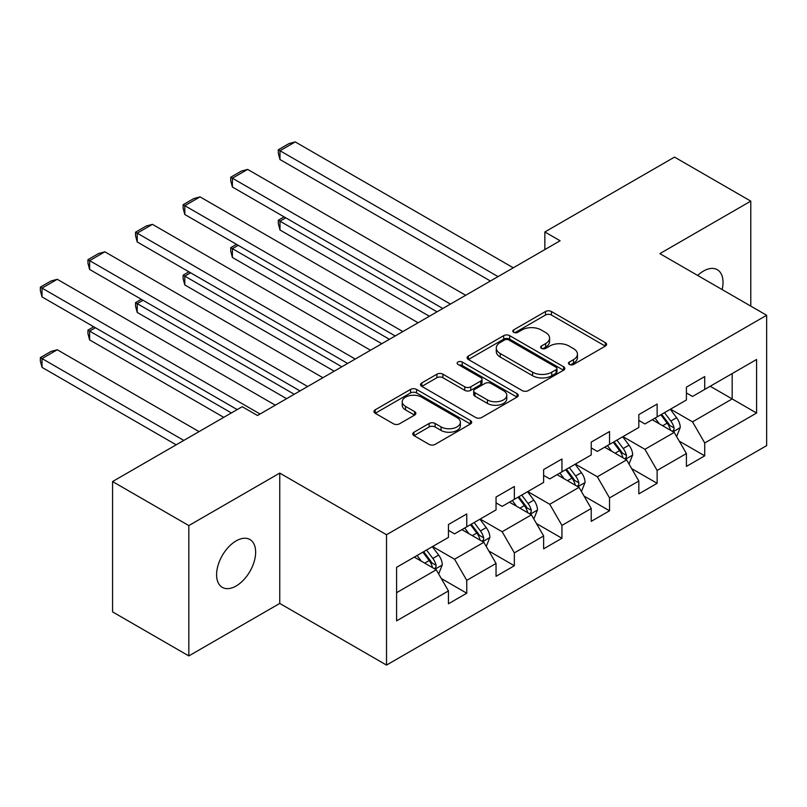 <?xml version="1.0" encoding="UTF-8"?>
<svg xmlns="http://www.w3.org/2000/svg" width="807" height="807" viewBox="0 0 807 807"><rect width="100%" height="100%" fill="white"/><g stroke="black" fill="none" stroke-linecap="round" stroke-linejoin="round"><path stroke-width="1.21" d="M569.349 364.461A2.966 1.715 0 0 0 573.545 364.461L605.361 346.092A4.237 2.441 0 0 0 606.602 344.367A4.237 2.441 0 0 0 605.361 342.642L551.453 311.522A4.237 2.441 0 0 0 545.471 311.522L513.655 329.892A2.966 1.715 0 0 0 512.788 331.102A2.966 1.715 0 0 0 513.655 332.313A2.966 1.715 0 0 0 517.842 332.313L521.958 329.932A13.548 7.828 0 0 1 541.124 329.932L545.623 332.524A13.548 7.828 0 0 1 549.587 338.052A13.548 7.828 0 0 1 545.623 343.59L541.497 345.971A2.966 1.715 0 0 0 540.629 347.181A2.966 1.715 0 0 0 541.497 348.382A2.966 1.715 0 0 0 545.693 348.382L549.809 346.011A13.548 7.828 0 0 1 568.975 346.011L573.464 348.604A13.548 7.828 0 0 1 577.439 354.132A13.548 7.828 0 0 1 573.464 359.67L569.349 362.04A2.966 1.715 0 0 0 568.481 363.251A2.966 1.715 0 0 0 569.349 364.461L569.349 362.04M236.118 585.993A27.609 15.938 120 0 0 254.155 561.662A27.609 15.938 120 0 0 249.928 539.54A27.609 15.938 120 0 0 236.118 540.902A27.609 15.938 120 0 0 218.082 565.233A27.609 15.938 120 0 0 222.308 587.365A27.609 15.938 120 0 0 236.118 585.993M722.134 289.572A27.609 15.938 120 0 0 717.302 269.699A27.609 15.938 120 0 0 703.502 271.061A27.609 15.938 120 0 0 697.672 275.449M414.011 432.199A4.237 2.441 0 0 0 412.77 433.924A4.237 2.441 0 0 0 414.011 435.649L429.132 444.385A4.237 2.441 0 0 0 435.124 444.385L470.451 423.978A4.237 2.441 0 0 0 471.692 422.253A4.237 2.441 0 0 0 470.451 420.528L416.553 389.408A4.237 2.441 0 0 0 410.561 389.408L375.225 409.805A4.237 2.441 0 0 0 373.984 411.53A4.237 2.441 0 0 0 375.225 413.265L393.493 423.806A4.237 2.441 0 0 0 399.485 423.806L414.606 415.08A4.237 2.441 0 0 0 415.847 413.345A4.237 2.441 0 0 0 414.606 411.62L405.548 406.395A11.328 6.537 0 0 1 402.229 401.765A11.328 6.537 0 0 1 409.22 395.723A11.328 6.537 0 0 1 421.567 397.145L457.055 417.633A11.328 6.537 0 0 1 460.373 422.253A11.328 6.537 0 0 1 453.383 428.295A11.328 6.537 0 0 1 441.036 426.883L435.124 423.463A4.237 2.441 0 0 0 429.132 423.463L414.011 432.199L414.011 435.649M279.747 473.094L188.828 525.579L112.566 481.547L112.566 611.888L188.828 655.92L279.747 603.434L386.523 665.079L386.523 534.738L279.747 473.094L279.747 603.434M750.782 306.115L750.782 201.135L659.874 253.63L766.65 315.275L386.523 534.738M750.782 201.135L674.521 157.103L544.856 231.962L544.856 249.575M112.566 481.547L242.221 406.688L257.473 415.494L560.108 240.768L544.856 231.962M522.26 390.618A4.237 2.441 0 0 0 528.252 390.618L563.589 370.211A4.237 2.441 0 0 0 564.829 368.486A4.237 2.441 0 0 0 563.589 366.761L509.681 335.641A4.237 2.441 0 0 0 503.699 335.641L468.363 356.038A4.237 2.441 0 0 0 467.122 357.763A4.237 2.441 0 0 0 468.363 359.498L522.26 390.618M459.213 365.107A2.966 1.715 0 0 1 462.219 365.521L462.219 362L517.025 393.645A4.237 2.441 0 0 1 518.265 395.369A4.237 2.441 0 0 1 517.025 397.094L481.688 417.501A4.237 2.441 0 0 1 475.696 417.501L421.799 386.382L421.799 382.922A4.237 2.441 0 0 0 420.558 384.646A4.237 2.441 0 0 0 421.799 386.382M421.799 382.922L436.92 374.186A4.237 2.441 0 0 1 442.902 374.186L464.761 386.815A4.237 2.441 0 0 0 470.753 386.815L480.79 381.015A4.237 2.441 0 0 0 482.031 379.29A4.237 2.441 0 0 0 480.79 377.565L458.023 364.421A2.966 1.715 0 0 1 457.155 363.211A2.966 1.715 0 0 1 458.991 361.627A2.966 1.715 0 0 1 462.219 362M386.523 665.079L766.65 445.615L766.65 315.275M441.288 578.508L466.759 593.216L466.759 580.354L496.043 563.447L496.043 576.309L514.352 565.737L514.352 552.876L543.636 535.969L543.636 548.831L561.944 538.259L561.944 525.407L591.228 508.491L591.228 521.352L609.537 510.781L609.537 497.929L638.821 481.012L638.821 493.874L657.13 483.312L657.13 470.451L686.414 453.544L686.414 466.396L704.723 455.834L704.723 442.972L756.583 413.033L756.583 359.488L732.181 373.57L732.181 398.94L756.583 413.033M466.759 593.216L448.45 603.787L448.45 590.926L396.59 620.865L396.59 567.321L448.45 537.381L448.45 524.52L466.759 513.958L466.759 526.81L496.043 509.903L496.043 497.041L514.352 486.48L514.352 499.331L543.636 482.425L543.636 469.563L561.944 459.001L561.944 471.853L591.228 454.946L591.228 442.095L609.537 431.523L609.537 444.385L638.821 427.468L638.821 414.616L657.13 404.045L657.13 416.906L686.414 399.99L686.414 387.138L704.723 376.566L704.723 389.428L756.583 359.488M461.876 529.634L483.847 542.314L454.553 559.221L432.592 546.541M448.45 530.33L454.553 533.861L466.759 526.81M454.553 559.221L466.759 580.354M483.847 542.314L496.043 563.447M509.469 502.156L531.43 514.836L502.146 531.742L480.185 519.062M496.043 502.862L502.146 506.382L514.352 499.331M502.146 531.742L514.352 552.876M531.43 514.836L543.636 535.969M557.062 474.677L579.023 487.357L549.738 504.264L527.778 491.584M543.636 475.384L549.738 478.904L561.944 471.853M549.738 504.264L561.944 525.407M579.023 487.357L591.228 508.491M604.655 447.199L626.615 459.879L597.331 476.786L575.361 464.106M591.228 447.905L597.331 451.426L609.537 444.385M597.331 476.786L609.537 497.929M626.615 459.879L638.821 481.012M652.248 419.721L674.208 432.401L644.924 449.317L622.954 436.627M638.821 420.427L644.924 423.947L657.13 416.906M644.924 449.317L657.13 470.451M674.208 432.401L686.414 453.544M710.21 386.26L732.181 398.94L692.517 421.839L670.546 409.149M686.414 392.948L692.517 396.469L704.723 389.428M692.517 421.839L704.723 442.972M188.828 525.579L188.828 655.92M396.59 592.691L436.254 569.792L414.284 557.102M436.254 569.792L448.45 590.926M679.242 441.126L704.723 455.834M631.649 468.605L657.13 483.312M584.056 496.073L609.537 510.781M536.473 523.551L561.944 538.259M488.881 551.03L514.352 565.737M570.539 364.885L573.464 363.19A13.548 7.828 0 0 0 577.439 357.662L577.439 354.132M549.587 338.052L549.587 341.583A13.548 7.828 0 0 1 545.623 347.111L542.687 348.806M605.3 346.132L551.453 315.043A4.237 2.441 0 0 0 545.471 315.043L514.836 332.726M563.528 370.252L509.681 339.162A4.237 2.441 0 0 0 503.699 339.162L468.413 359.529M556.104 369.697A2.966 1.715 0 0 0 556.971 368.486A2.966 1.715 0 0 0 556.104 367.276L508.783 339.959A2.966 1.715 0 0 0 504.597 339.959L500.249 342.461A13.548 7.828 0 0 0 496.285 347.999A13.548 7.828 0 0 0 500.249 353.527L532.59 372.198A13.548 7.828 0 0 0 551.756 372.198L556.104 369.697L556.104 373.217A2.966 1.715 0 0 0 556.971 372.007L556.971 368.486M496.285 347.999L496.285 351.519A13.548 7.828 0 0 0 500.249 357.057L500.249 353.527M556.104 373.217L551.756 375.729A13.548 7.828 0 0 1 532.59 375.729L500.249 357.057M421.849 386.412L436.92 377.716L436.92 374.186M482.031 379.29L482.031 382.811A4.237 2.441 0 0 1 480.79 384.546L470.753 390.336A4.237 2.441 0 0 1 464.761 390.336L442.902 377.716A4.237 2.441 0 0 0 436.92 377.716M462.219 365.521L516.964 397.135M487.448 399.909A11.328 6.537 0 0 0 499.795 401.321A11.328 6.537 0 0 0 506.786 395.279A11.328 6.537 0 0 0 503.467 390.659L490.969 383.436A4.237 2.441 0 0 0 484.977 383.436L474.95 389.236A4.237 2.441 0 0 0 473.709 390.961A4.237 2.441 0 0 0 474.95 392.686L487.448 399.909L487.448 403.429A11.328 6.537 0 0 0 499.795 404.852A11.328 6.537 0 0 0 506.786 398.809L506.786 395.279M473.709 390.961L473.709 394.482A4.237 2.441 0 0 0 474.95 396.217L474.95 392.686M487.448 403.429L474.95 396.217M460.373 422.253L460.373 425.773A11.328 6.537 0 0 1 453.383 431.816A11.328 6.537 0 0 1 441.036 430.403L435.124 426.984A4.237 2.441 0 0 0 429.132 426.984L414.062 435.689M402.229 401.765L402.229 405.285A11.328 6.537 0 0 0 405.548 409.916L405.548 406.395M414.546 415.111L405.548 409.916M470.4 424.018L416.553 392.928A4.237 2.441 0 0 0 410.561 392.928L375.285 413.295M676.619 436.577L680.251 427.438A11.429 6.597 -120 0 0 676.599 417.703L670.304 409.29M659.329 423.816L655.052 418.107M437.011 311.835L279.989 221.179L279.989 229.985L429.385 316.243M672.443 431.382L673.825 429.919L674.077 427.922A11.429 6.597 -120 0 0 670.809 421.042L664.504 412.639M661.649 414.294L668.63 423.625A5.82 3.359 60 0 1 669.689 425.39L674.077 427.922M660.852 414.758L667.147 423.161A11.429 6.597 60 0 1 670.415 430.04M285.789 217.84L279.989 221.179L278.314 220.21L284.104 216.871M279.989 229.985L278.314 223.741L278.314 220.21M498.03 276.609L279.989 150.727L279.989 159.534L490.404 281.018M513.282 267.803L295.241 141.921L279.989 150.727L278.314 149.759L288.987 143.596L295.241 141.921M279.989 159.534L278.314 153.28L278.314 149.759M629.026 464.055L632.658 454.916A11.429 6.597 -120 0 0 629.006 445.182L622.711 436.769M611.736 451.284L607.459 445.575M389.418 339.313L232.396 248.657L232.396 257.463L381.792 343.721M624.85 458.86L626.232 457.398L626.484 455.4A11.429 6.597 -120 0 0 623.216 448.521L616.921 440.118M614.056 441.772L621.037 451.093A5.82 3.359 60 0 1 622.096 452.868L626.484 455.4M613.259 442.236L619.554 450.639A11.429 6.597 60 0 1 622.822 457.519M238.196 245.308L232.396 248.657L230.721 247.688L236.512 244.339M232.396 257.463L230.721 251.209L230.721 247.688M581.433 491.534L585.065 482.394A11.429 6.597 -120 0 0 581.413 472.65L575.119 464.247M564.143 478.763L559.866 473.053M341.825 366.792L184.803 276.135L184.803 284.942L334.199 371.2M577.257 486.339L578.639 484.876L578.891 482.879A11.429 6.597 -120 0 0 575.623 475.999L569.328 467.596M566.464 469.25L573.444 478.571A5.82 3.359 60 0 1 574.503 480.347L578.891 482.879M565.667 469.714L571.961 478.117A11.429 6.597 60 0 1 575.23 484.987M190.603 272.786L184.803 276.135L183.128 275.167L188.929 271.818M184.803 284.942L183.128 278.687L183.128 275.167M450.437 304.088L232.396 178.206L232.396 187.012L442.811 308.496M465.689 295.281L247.648 169.399L232.396 178.206L230.721 177.237L241.394 171.074L247.648 169.399M232.396 187.012L230.721 180.758L230.721 177.237M402.844 331.566L184.803 205.684L184.803 214.491L395.218 335.964M418.097 322.76L200.055 196.878L184.803 205.684L183.128 204.716L193.801 198.552L200.055 196.878M184.803 214.491L183.128 208.236L183.128 204.716M533.841 519.012L537.472 509.863A11.429 6.597 -120 0 0 533.82 500.128L527.526 491.725M516.551 506.241L512.274 500.532M294.232 394.27L137.21 303.614L137.21 312.42L286.606 398.678M529.664 513.817L531.046 512.354L531.299 510.357A11.429 6.597 -120 0 0 528.03 503.477L521.736 495.074M518.871 496.729L525.851 506.05A5.82 3.359 60 0 1 526.91 507.825L531.299 510.357M518.074 497.183L524.368 505.596A11.429 6.597 60 0 1 527.637 512.465M143.01 300.265L137.21 303.614L135.536 302.645L141.336 299.296M137.21 312.42L135.536 306.166L135.536 302.645M486.248 546.49L489.879 537.341A11.429 6.597 -120 0 0 486.238 527.607L479.933 519.204M468.958 533.72L464.681 528.01M231.387 412.942L89.617 331.092L89.617 339.898L223.761 417.34M482.072 541.295L483.464 539.822L483.706 537.835A11.429 6.597 -120 0 0 480.437 530.956L474.143 522.553M471.278 524.207L478.258 533.528A5.82 3.359 60 0 1 479.318 535.293L483.706 537.835M470.481 524.661L476.776 533.074A11.429 6.597 60 0 1 480.044 539.944M95.418 327.743L89.617 331.092L87.943 330.124L93.743 326.774M89.617 339.898L87.943 333.644L87.943 330.124M438.665 573.969L442.286 564.819A11.429 6.597 -120 0 0 438.645 555.085L432.34 546.682M183.794 440.42L42.025 358.57L57.277 349.764L199.047 431.614M421.365 561.198L417.088 555.488M42.025 367.377L40.35 361.122L40.35 357.602L42.025 358.57L42.025 367.377L176.168 444.818M434.479 568.764L435.871 567.301L436.113 565.314A11.429 6.597 -120 0 0 432.845 558.434L426.55 550.031M423.685 551.685L430.666 561.006A5.82 3.359 60 0 1 431.725 562.772L436.113 565.314M422.888 552.139L429.183 560.542A11.429 6.597 60 0 1 432.451 567.422M40.35 357.602L51.033 351.438L57.277 349.764M355.251 359.044L137.21 233.162L137.21 241.969L347.625 363.443M370.504 350.238L152.462 224.356L137.21 233.162L135.536 232.194L146.208 226.021L152.462 224.356M137.21 241.969L135.536 235.715L135.536 232.194M307.659 386.523L89.617 260.641L89.617 269.447L300.033 390.921M322.911 377.716L104.87 251.824L89.617 260.641L87.943 259.662L98.615 253.499L104.87 251.824M89.617 269.447L87.943 263.193L87.943 259.662M260.066 414.001L42.025 288.109L42.025 296.915L237.187 409.593M275.318 405.195L57.277 279.303L42.025 288.109L40.35 287.141L51.033 280.977L57.277 279.303M42.025 296.915L40.35 290.671L40.35 287.141M573.464 363.19L573.464 359.67M541.497 348.382L541.497 345.971M545.623 347.111L545.623 343.59M513.655 332.313L513.655 329.892M545.471 315.043L545.471 311.522M551.453 315.043L551.453 311.522M605.361 346.092L605.361 342.642M468.363 359.498L468.363 356.038M503.699 339.162L503.699 335.641M509.681 339.162L509.681 335.641M563.589 370.211L563.589 366.761M532.59 375.729L532.59 372.198M551.756 375.729L551.756 372.198M442.902 377.716L442.902 374.186M464.761 390.336L464.761 386.815M470.753 390.336L470.753 386.815M480.79 384.546L480.79 381.015M517.025 397.094L517.025 393.645M429.132 426.984L429.132 423.463M435.124 426.984L435.124 423.463M441.036 430.403L441.036 426.883M414.606 415.08L414.606 411.62M375.225 413.265L375.225 409.805M410.561 392.928L410.561 389.408M416.553 392.928L416.553 389.408M470.451 423.978L470.451 420.528M673.078 431.755L680.18 427.66M670.809 421.042L676.599 417.703M662.668 425.743L667.147 423.161M625.486 459.233L632.587 455.138M623.216 448.521L629.006 445.182M615.085 453.221L619.554 450.639M577.903 486.702L584.994 482.616M575.623 475.999L581.413 472.65M567.492 480.7L571.961 478.117M530.31 514.18L537.401 510.085M528.03 503.477L533.82 500.128M519.9 508.178L524.368 505.596M482.717 541.658L489.809 537.563M480.437 530.956L486.238 527.607M472.307 535.646L476.776 533.074M435.124 569.137L442.216 565.041M432.845 558.434L438.645 555.085M424.714 563.125L429.183 560.542"/></g></svg>
